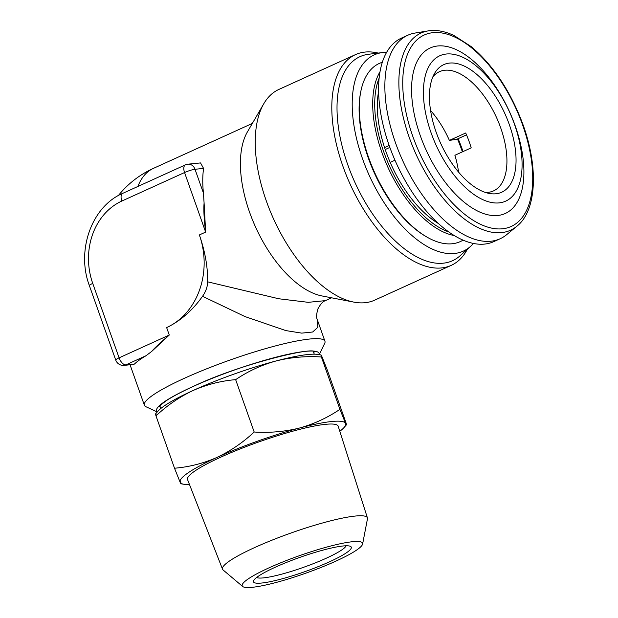 <?xml version="1.0" encoding="UTF-8"?>
<svg xmlns="http://www.w3.org/2000/svg" width="618" height="618" viewBox="0 0 618 618"><rect width="100%" height="100%" fill="white"/><g stroke="black" fill="none" stroke-linecap="round" stroke-linejoin="round"><path stroke-width="0.93" d="M256.609 577.49A47.895 6.976 160.5 0 0 326.119 558.286A47.895 6.976 160.5 0 0 346.142 545.787M329.518 561.801A51.881 7.563 -19.5 0 1 277.212 580.086A51.881 7.563 -19.5 0 1 253.65 580.588A51.881 7.563 -19.5 0 1 275.265 567.216A51.881 7.563 -19.5 0 1 350.391 546.327A51.881 7.563 -19.5 0 1 329.518 561.801M335.783 561.175A63.855 9.309 160.5 0 0 362.627 544.018A63.855 9.309 160.5 0 0 331.742 545.756A63.855 9.309 160.5 0 0 269.008 567.842A63.855 9.309 160.5 0 0 242.681 586.497A63.855 9.309 160.5 0 0 335.783 561.175M362.627 544.018L367.463 518.826A76.864 11.201 160.5 0 0 367.424 517.884A76.864 11.201 160.5 0 0 327.702 521.584A76.864 11.201 160.5 0 0 254.763 547.509A76.864 11.201 160.5 0 0 222.511 569.201A76.864 11.201 160.5 0 0 223.075 569.958L242.681 586.497M367.424 517.884L338.193 426.235A79.9 11.642 160.5 0 0 296.903 430.082A79.9 11.642 160.5 0 0 221.074 457.026A79.9 11.642 160.5 0 0 187.555 479.576L222.511 569.201M431.789 134.747A79.822 40.294 65.6 0 0 500.294 202.735A79.822 40.294 65.6 0 0 513.712 122.148A79.822 40.294 65.6 0 0 445.207 54.16A79.822 40.294 65.6 0 0 431.789 134.747M421.097 137.899A90.877 45.879 65.6 0 0 499.097 215.311A90.877 45.879 65.6 0 0 514.377 123.561A90.877 45.879 65.6 0 0 436.378 46.149A90.877 45.879 65.6 0 0 421.097 137.899M508.707 122.92A70.058 35.373 65.6 0 0 434.593 73.357A70.058 35.373 65.6 0 0 436.795 133.975A70.058 35.373 65.6 0 0 489.162 193.426A70.058 35.373 65.6 0 0 508.707 122.92M485.354 192.414A65.454 33.048 65.6 0 0 493.558 190.885A65.454 33.048 65.6 0 0 500.07 126.134A65.454 33.048 65.6 0 0 439.398 71.711A65.454 33.048 65.6 0 0 432.847 76.887M466.513 134.863L456.81 139.274L449.394 140.41L465.702 133.001A65.454 33.048 -114.4 0 1 468.707 140.386A65.454 33.048 -114.4 0 1 471.21 147.857L454.902 155.272A65.454 33.048 65.6 0 1 458.564 172.074M449.394 140.41A65.454 33.048 65.6 0 0 430.553 110.452M389.858 147.416L385.223 149.517M394.972 160.216L390.197 162.387M428.12 30.9L415.057 33.048A111.75 56.416 65.6 0 0 407.695 35.272L401.422 38.123A111.75 56.416 65.6 0 0 390.313 148.668A111.75 56.416 65.6 0 0 493.898 241.584L500.171 238.733A111.75 56.416 65.6 0 0 506.683 234.647L516.895 226.219C536.926 210.499 538.749 166.234 522.187 122.464C509.773 90.12 492.77 64.828 471.179 46.597L454.13 35.581C444.852 31.186 436.184 29.625 428.12 30.9A108.266 54.654 65.6 0 0 410.228 140.155A108.266 54.654 65.6 0 0 516.895 226.219M407.695 35.272A111.75 56.416 65.6 0 0 396.586 145.817A111.75 56.416 65.6 0 0 500.171 238.733M457.467 138.973A81.236 41.012 -114.4 0 1 461.283 148.722A81.236 41.012 -114.4 0 1 462.364 151.881M438.61 223.646A89.394 45.129 -114.4 0 1 385.864 151.364A89.394 45.129 -114.4 0 1 378.579 91.572M360.665 92.206L360.433 93.449A96.578 48.76 65.6 0 0 368.313 158.007A96.578 48.76 65.6 0 0 425.261 236.084L426.35 236.725A97.853 49.401 -114.4 0 1 368.645 157.621A97.853 49.401 -114.4 0 1 360.665 92.206A97.853 49.401 -114.4 0 1 382.287 62.294M463.098 240.101A97.853 49.401 -114.4 0 1 426.35 236.725M313.797 352.808A82.209 11.981 160.5 0 0 314.091 351.673M319.104 354.616A86.203 12.561 160.5 0 0 277.791 356.725A86.203 12.561 160.5 0 0 192.739 386.644A86.203 12.561 160.5 0 0 157.32 411.912M473.458 243.415A107.756 54.399 -114.4 0 1 470.607 246.319A107.756 54.399 -114.4 0 1 362.465 158.594A107.756 54.399 -114.4 0 1 382.534 52.553A107.756 54.399 -114.4 0 1 386.598 52.321M470.607 246.319L460.116 255.728A112.036 56.562 -114.4 0 1 347.687 164.519A112.036 56.562 -114.4 0 1 368.552 54.268L382.534 52.553M467.37 249.224A115.736 58.432 -114.4 0 1 451.24 265.354A115.736 58.432 -114.4 0 1 342.835 166.033A115.736 58.432 -114.4 0 1 355.466 54.623A115.736 58.432 -114.4 0 1 378.224 53.078M157.258 411.974L146.033 406.768A95.782 13.959 -19.5 0 1 144.357 405.176A95.782 13.959 -19.5 0 1 184.566 378.208A95.782 13.959 -19.5 0 1 275.273 345.956A95.782 13.959 -19.5 0 1 324.937 341.236A95.782 13.959 -19.5 0 1 324.635 343.523L319.189 354.632M355.466 54.623L278.903 89.425A115.736 58.432 65.6 0 0 263.755 103.778L247.463 131.812A95.782 48.358 65.6 0 0 249.548 212.136A95.782 48.358 65.6 0 0 322.071 295.968L353.905 302.125A115.736 58.432 65.6 0 0 374.678 300.155L451.24 265.354M263.755 103.778A115.736 58.432 65.6 0 0 266.273 200.827A115.736 58.432 65.6 0 0 353.905 302.125M205.639 232.09L204.094 203.013C203.515 209.579 204.033 219.274 205.639 232.09L184.558 172.538L121.831 201.051A63.855 54.33 -95.7 0 0 92.739 283.407L119.096 357.845L169.278 335.033C160.525 342.426 154.647 347.911 151.642 351.48L169.278 335.033L166.644 327.594C180.41 320.997 192.383 310.56 202.542 296.3C205.825 291.611 207.524 286.791 207.656 281.831C207.841 267.069 205.076 251.441 199.367 234.94L205.639 232.09M203.577 168.413L200.533 162.928L187.934 164.179A7.98 6.79 84.3 0 1 195.002 169.27L203.446 193.125A95.782 48.358 -114.4 0 1 203.577 168.413L195.002 169.27A7.98 1.166 160.5 0 0 184.558 172.538A7.98 4.032 65.6 0 1 185.423 164.859L122.704 193.364A7.98 4.032 65.6 0 0 121.831 201.051M203.446 193.125L204.094 203.013M207.656 281.831L278.741 298.757L308.227 302.326L325.369 300.642C322.89 301.484 320.41 304.218 317.938 308.846C316.416 314.106 316.2 317.706 317.289 319.645L317.806 327.339L312.638 332.013L301.731 333.125L285.864 330.599L245.06 316.601L202.542 296.3M151.642 351.48L146.002 355.736L125.91 364.867A7.98 6.79 84.3 0 1 124.063 365.369L133.712 364.404M133.712 364.411L134.485 364.01A95.782 13.959 -19.5 0 1 146.002 355.736M166.644 327.594A71.835 61.12 -95.7 0 0 199.367 234.94M159.351 406.466A82.209 11.981 160.5 0 0 160.301 407.162M384.574 147.586L389.17 145.5M339.8 431.287A87.802 12.793 160.5 0 0 343.971 427.594A87.802 12.793 160.5 0 0 345.562 423.407C346.52 425.501 346.667 425.315 346.01 422.851C346.667 425.315 346.52 425.501 345.562 423.407A87.802 12.793 160.5 0 0 299.653 427.988A87.802 12.793 160.5 0 0 216.941 457.436A87.802 12.793 160.5 0 0 180.147 482.303A87.802 12.793 160.5 0 0 183.917 484.273A87.802 12.793 160.5 0 0 189.479 484.52M345.562 423.407L339.931 409.332C327.586 417.706 314.16 423.925 299.653 427.988C284.968 431.658 269.811 433.002 254.191 432.021C242.944 442.542 230.529 451.016 216.941 457.436C203.392 463.392 189.247 466.984 174.515 468.228L180.147 482.303C181.113 484.412 181.259 484.226 180.595 481.754M339.931 409.332L321.391 356.965C320.727 354.5 320.873 354.315 321.839 356.408L327.463 370.483L346.01 422.851M254.191 432.021L235.643 379.653C247.996 371.279 261.422 365.06 275.929 360.997C290.614 357.32 305.771 355.983 321.391 356.965C320.727 354.5 320.873 354.315 321.839 356.408M174.515 468.228L155.975 415.868C167.378 405.23 179.792 396.764 193.218 390.445C206.96 384.45 221.097 380.858 235.643 379.653M156.424 415.311C155.458 413.203 155.303 413.388 155.975 415.868M321.043 354.941L318.061 354.446A87.802 12.793 160.5 0 0 275.929 360.997A87.802 12.793 160.5 0 0 193.218 390.445A87.802 12.793 160.5 0 0 158.015 411.125L155.597 413.851M413.766 139.027A105.153 53.086 65.6 0 0 504.018 228.59A105.153 53.086 65.6 0 0 521.7 122.434A105.153 53.086 65.6 0 0 431.449 32.862A105.153 53.086 65.6 0 0 413.766 139.027M458.108 138.679A81.514 41.151 -114.4 0 1 461.947 148.474A81.514 41.151 -114.4 0 1 463.013 151.588M454.361 235.566A95.218 48.073 -114.4 0 1 381.785 152.136A95.218 48.073 -114.4 0 1 379.962 71.866M449.008 232.051A93.642 47.277 -114.4 0 1 383.647 151.58A93.642 47.277 -114.4 0 1 379.089 78.208M118.362 195.566A95.782 95.782 0 0 1 153.364 168.397A95.782 48.358 65.6 0 0 137.899 186.458M134.485 364.01L125.91 364.867A7.98 4.032 -114.4 0 1 119.096 357.845A7.98 1.166 -19.5 0 0 115.744 360.085A7.98 7.98 0 0 0 124.063 365.369M115.744 360.085L89.386 285.655A7.98 1.166 -19.5 0 1 92.739 283.407M313.334 351.511L314.276 354.168M314.616 351.858C313.581 346.389 237.683 364.859 193.071 386.551C181.429 391.858 172.499 396.586 166.265 400.719C160.433 405.145 158.038 407.223 159.065 406.938M153.364 168.397L252.345 123.415M317.289 319.645L324.937 341.236M130.05 364.767L144.357 405.176M325.369 300.642L331.603 297.806M89.386 285.655C76.084 250.522 91.649 206.505 122.704 193.364M187.934 164.179A7.98 7.98 0 0 0 185.423 164.859M183.917 484.273L180.943 483.778M343.971 427.594L346.389 424.86M159.846 405.864L160.788 408.521"/></g></svg>
